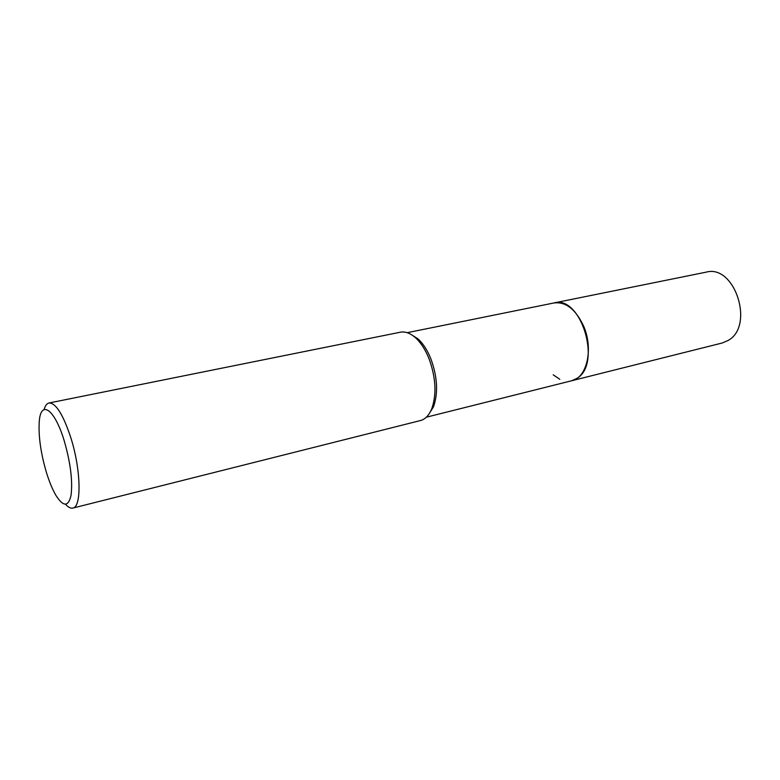 <?xml version="1.0" encoding="UTF-8"?>
<svg xmlns="http://www.w3.org/2000/svg" width="780" height="780" viewBox="0 0 780 780"><rect width="100%" height="100%" fill="white"/><g stroke="black" fill="none" stroke-linecap="round" stroke-linejoin="round"><path stroke-width="1.17" d="M407.189 332.68L554.112 302.933C565.754 301.567 575.533 309.173 583.45 325.748C593.697 348.514 587.028 377.861 571.73 380.738L426.338 417.202M553.761 303.01C565.519 301.382 575.416 308.958 583.459 325.738C593.804 348.709 586.892 378.29 571.389 380.815M410.436 334.084L418.109 338.949C423.248 343.736 427.557 350.503 431.028 359.229C437.473 377.247 438.292 393.11 433.475 406.838L428.649 414.531M44.09 409.558C45.221 405.659 46.868 403.474 49.033 402.987L400.403 332.202C405.308 331.276 410.407 333.187 415.701 337.925C421.054 342.917 425.548 349.976 429.175 359.093C435.893 377.92 436.751 394.485 431.75 408.798C429.019 415.36 425.246 419.279 420.41 420.556L72.832 508.082C70.678 508.57 68.24 507.302 65.54 504.27M49.033 402.987C55.858 402.909 63.121 414.473 70.824 437.697C81.022 469.619 81.754 507.244 72.832 508.082M46.273 471.988C40.706 452.751 38.366 435.981 39.253 421.678C40.667 399.497 54.62 408.779 64.213 440.768C70.512 462.715 72.803 480.87 71.068 495.232C68.396 506.971 63.355 507.039 55.955 495.427C52.426 489.382 49.199 481.562 46.273 471.988M559.816 379.285L553.196 374.819M554.122 302.923L706.212 272.142C734.838 263.991 754.904 326.167 728.033 340.509L722.26 342.985L571.74 380.738L577.112 378.271C602.072 363.646 580.856 294.869 554.122 302.923L553.615 303.04M418.109 338.949L415.701 337.925M433.475 406.838L431.75 408.798"/></g></svg>
